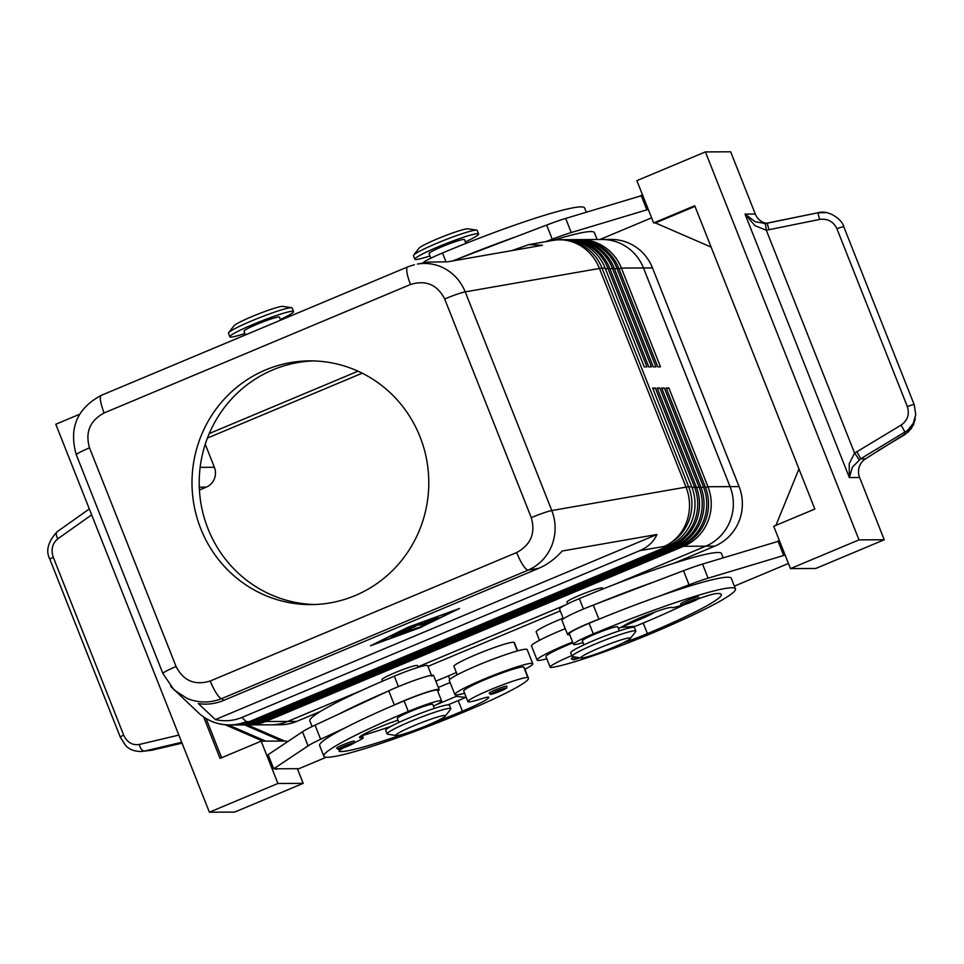 <?xml version="1.0" encoding="UTF-8"?>
<svg xmlns="http://www.w3.org/2000/svg" width="964" height="964" viewBox="0 0 964 964"><rect width="100%" height="100%" fill="white"/><g stroke="black" fill="none" stroke-linecap="round" stroke-linejoin="round"><path stroke-width="1.45" d="M245.495 334.906L244.013 331.17A19.039 1.687 -21.6 0 1 257.207 324.181A19.039 1.687 -21.6 0 1 279.415 317.144L280.62 320.181M343.22 744.702A9.52 0.844 -21.6 0 1 354.33 741.183C353.065 743.557 357.524 741.617 347.956 746.088A8.001 0.711 158.4 0 0 353.137 743.533A8.001 0.711 158.4 0 0 351.414 743.461A8.001 0.711 158.4 0 0 344.136 746.112A8.001 0.711 158.4 0 0 338.834 749.112A8.001 0.711 158.4 0 0 347.932 746.088C333.99 751.052 339.75 749.281 336.629 748.197A9.52 0.844 -21.6 0 1 343.22 744.702M495.749 689.73A9.52 0.844 -21.6 0 1 506.859 686.211C505.582 688.585 510.04 686.645 500.485 691.116C486.507 696.08 492.267 694.309 489.146 693.224A9.52 0.844 -21.6 0 1 495.749 689.73M464.576 693.236A41.886 3.699 -21.6 0 1 456.129 694.936A41.886 3.699 -21.6 0 1 454.863 694.562A41.886 3.699 -21.6 0 1 488.133 677.427A41.886 3.699 -21.6 0 1 531.501 663.34A41.886 3.699 -21.6 0 1 532.755 663.714A41.886 3.699 -21.6 0 1 524.934 669.317M454.863 694.562L449.284 680.451A41.886 3.699 -21.6 0 1 482.554 663.316A41.886 3.699 -21.6 0 1 525.91 649.23A41.886 3.699 -21.6 0 1 527.175 649.603L532.755 663.714M433.439 706.154A28.559 2.518 158.4 0 0 441.596 700.9A28.559 2.518 158.4 0 0 430.992 702.985A28.559 2.518 158.4 0 0 408.278 711.444A121.862 10.761 158.4 0 0 323.832 756.174A121.862 10.761 158.4 0 0 465.998 711.179A90.074 7.953 158.4 0 0 528.417 678.114A90.074 7.953 158.4 0 0 527.923 677.632A32.366 2.856 158.4 0 0 495.749 687.537A32.366 2.856 158.4 0 0 467.902 701.635A32.366 2.856 158.4 0 0 468.082 701.804A32.366 2.856 158.4 0 0 481.048 698.912A19.039 1.687 -21.6 0 1 488.784 697.309A19.039 1.687 -21.6 0 1 488.796 697.394A38.078 3.362 -21.6 0 1 462.395 711.191A106.63 9.423 -21.6 0 1 429.522 724.386M528.417 678.114L524.223 667.534A90.074 7.953 158.4 0 0 523.729 667.052A32.366 2.856 158.4 0 0 491.556 676.957A32.366 2.856 158.4 0 0 463.72 691.055L467.902 701.635M441.596 700.9L437.403 690.32A28.559 2.518 158.4 0 0 426.799 692.405A28.559 2.518 158.4 0 0 404.085 700.864A121.862 10.761 158.4 0 0 393.252 705.467A121.862 10.761 158.4 0 0 345.1 727.88A121.862 10.761 158.4 0 0 319.65 745.582L323.832 756.162M312.107 726.555L309.866 720.903A121.862 10.761 -21.6 0 1 394.312 676.174A28.559 2.518 -21.6 0 1 417.026 667.715A28.559 2.518 -21.6 0 1 427.63 665.63L431.824 676.21M434.33 708.407L432.74 704.395A19.039 1.687 158.4 0 0 432.173 704.226A19.039 1.687 158.4 0 0 410.531 711.432A19.039 1.687 158.4 0 0 397.337 718.421L398.927 722.422M223.672 700.418L221.732 698.599A19.039 4.181 -112.7 0 1 216.502 693.453A19.039 4.181 -112.7 0 1 210.248 680.994C194.873 685.693 183.485 680.873 176.087 666.522A19.039 1.687 158.4 0 0 166.17 671.113A19.039 1.687 158.4 0 0 162.892 673.511L174.062 689.935L187.1 698.43C198.584 703.105 210.128 703.154 221.732 698.599L528.139 570.146C539.153 565.217 547.046 557.023 551.818 545.54C556.228 533.899 556.228 522.235 551.806 510.546A19.039 1.687 158.4 0 0 543.274 513.029A19.039 1.687 158.4 0 0 531.26 517.632C535.707 533.212 530.839 544.853 516.656 552.541A19.039 4.181 67.3 0 0 522.91 565A19.039 4.181 67.3 0 0 528.139 570.146L538.84 568.29C547.227 564.699 555.011 558.939 562.205 551.01L656.954 534.478C653.785 541.708 648.037 547.106 639.698 550.673L241.856 717.469C233.445 720.915 224.624 721.614 215.406 719.578L198.319 703.563C206.814 704.913 215.261 703.865 223.672 700.418L538.84 568.29M407.748 266.883A19.039 4.181 67.3 0 0 407.688 266.908L414.399 264.702M176.087 666.522L89.519 447.85C85.061 432.27 89.929 420.629 104.124 412.941A19.039 4.181 -112.7 0 1 100.509 400.47A19.039 4.181 -112.7 0 1 101.268 395.361L407.676 266.908A19.039 4.181 67.3 0 0 406.904 272.017A19.039 4.181 67.3 0 0 410.519 284.488C425.895 279.789 437.282 284.609 444.681 298.961A19.039 1.687 -21.6 0 1 456.695 294.357A19.039 1.687 -21.6 0 1 465.226 291.875C460.455 280.343 452.562 272.053 441.548 267.016C433.74 263.666 425.678 262.678 417.376 264.064L428.823 262.075L447.706 261.81L542.455 245.266L528.79 244.627L511.896 250.604M247.712 724.892A45.694 44.392 -90.3 0 0 249.061 724.904A45.694 44.392 -90.3 0 0 265.606 721.53L683.596 546.299A45.694 44.392 -90.3 0 0 707.769 521.717A45.694 44.392 -90.3 0 0 707.962 486.736L668.859 387.986L666.148 387.998L705.25 486.748A45.694 44.392 89.7 0 1 705.058 521.729A45.694 44.392 89.7 0 1 680.897 546.311L262.895 721.542A45.694 44.392 89.7 0 1 246.35 724.916L244.555 724.928A45.694 44.392 -90.3 0 0 261.099 721.554L679.09 546.323A45.694 44.392 -90.3 0 0 703.25 521.729A45.694 44.392 -90.3 0 0 703.443 486.76L664.353 388.01L661.641 388.022L700.744 486.772A45.694 44.392 89.7 0 1 700.551 521.753A45.694 44.392 89.7 0 1 676.379 546.335L258.388 721.566A45.694 44.392 89.7 0 1 241.844 724.94L240.036 724.952A45.694 44.392 -90.3 0 0 256.581 721.578L674.583 546.335A45.694 44.392 -90.3 0 0 698.743 521.753A45.694 44.392 -90.3 0 0 698.936 486.784L659.834 388.022L657.135 388.034L696.237 486.796A45.694 44.392 89.7 0 1 696.032 521.765A45.694 44.392 89.7 0 1 671.872 546.347L253.881 721.59A45.694 44.392 89.7 0 1 237.337 724.964L235.529 724.964A45.694 44.392 -90.3 0 0 252.074 721.59L670.064 546.359A45.694 44.392 -90.3 0 0 694.237 521.777A45.694 44.392 -90.3 0 0 694.429 486.796L655.327 388.046L652.628 388.058L691.718 486.82A45.694 44.392 89.7 0 1 691.525 521.789A45.694 44.392 89.7 0 1 667.365 546.371L249.375 721.602A45.694 44.392 89.7 0 1 232.83 724.976L229.745 725A45.694 44.392 89.7 0 0 246.29 721.626L241.856 717.469M243.193 724.916A45.694 44.392 -90.3 0 0 244.555 724.928M238.686 724.928A45.694 44.392 -90.3 0 0 240.036 724.952M234.18 724.952A45.694 44.392 -90.3 0 0 235.529 724.964M691.718 486.82L688.645 486.832L602.066 268.161A45.694 44.392 89.7 0 0 578.171 243.277A45.694 44.392 89.7 0 0 560.747 239.699L563.82 239.687A45.694 44.392 89.7 0 1 581.256 243.265A45.694 44.392 89.7 0 1 605.151 268.149L644.241 366.898L646.952 366.886L607.85 268.137A45.694 44.392 -90.3 0 0 583.955 243.253A45.694 44.392 -90.3 0 0 566.519 239.675L568.326 239.662A45.694 44.392 89.7 0 1 585.763 243.241A45.694 44.392 89.7 0 1 609.658 268.125L648.748 366.874L651.459 366.862L612.357 268.113A45.694 44.392 -90.3 0 0 588.474 243.229A45.694 44.392 -90.3 0 0 571.037 239.65L572.833 239.638A45.694 44.392 89.7 0 1 590.269 243.229A45.694 44.392 89.7 0 1 614.164 268.1L653.267 366.862L655.966 366.85L616.876 268.088A45.694 44.392 -90.3 0 0 592.981 243.217A45.694 44.392 -90.3 0 0 575.544 239.626L577.352 239.626A45.694 44.392 89.7 0 1 594.788 243.205A45.694 44.392 89.7 0 1 618.671 268.088L657.773 366.838L660.485 366.826L621.382 268.076A45.694 44.392 -90.3 0 0 597.487 243.193A45.694 44.392 -90.3 0 0 580.051 239.614A45.694 44.392 -90.3 0 0 578.701 239.638M613.875 584.69L705.696 546.19A45.694 44.392 -90.3 0 0 729.856 521.608A45.694 44.392 -90.3 0 0 730.049 486.639L643.482 267.968A45.694 44.392 -90.3 0 0 619.587 243.085A45.694 44.392 -90.3 0 0 602.151 239.506A45.694 44.392 89.7 0 1 643.482 267.956L730.061 486.639A45.694 44.392 89.7 0 1 705.708 546.202L614.128 584.594M566.519 239.675A45.694 44.392 -90.3 0 0 565.169 239.699M571.037 239.65A45.694 44.392 -90.3 0 0 569.676 239.675M575.544 239.626A45.694 44.392 -90.3 0 0 574.195 239.662M630.287 638.578L635.65 631.661A34.27 3.025 158.4 0 0 635.83 631.107A34.27 3.025 158.4 0 0 595.848 643.759A34.27 3.025 158.4 0 0 572.098 656.339A34.27 3.025 158.4 0 0 572.616 656.617L581.256 657.978A26.655 2.35 158.4 0 0 611.959 647.929A26.655 2.35 158.4 0 0 630.287 638.578A26.655 2.35 158.4 0 0 599.331 647.989A26.655 2.35 158.4 0 0 581.256 657.978M635.83 631.107L634.433 627.576A34.27 3.025 158.4 0 0 594.451 640.229A34.27 3.025 158.4 0 0 570.7 652.809L572.098 656.339M567.7 603.838L566.989 602.066A19.039 1.687 -21.6 0 1 580.183 595.077A19.039 1.687 -21.6 0 1 602.404 588.04L602.789 589.04M396.24 735.544L387.6 734.182A34.27 3.025 -21.6 0 1 387.082 733.905A34.27 3.025 -21.6 0 1 410.833 721.325A34.27 3.025 -21.6 0 1 450.815 708.673A34.27 3.025 -21.6 0 1 450.634 709.227L445.272 716.131A26.655 2.35 -21.6 0 1 426.944 725.494A26.655 2.35 -21.6 0 1 396.24 735.544A26.655 2.35 -21.6 0 1 414.315 725.543A26.655 2.35 -21.6 0 1 445.272 716.131M387.082 733.905L385.684 730.375A34.27 3.025 -21.6 0 1 409.435 717.794A34.27 3.025 -21.6 0 1 449.417 705.142L450.815 708.673M382.588 681.162L381.973 679.62A19.039 1.687 -21.6 0 1 395.168 672.631A19.039 1.687 -21.6 0 1 417.388 665.606L418.087 667.377M465.359 241.928A34.27 3.025 158.4 0 0 478.602 233.975L477.204 230.444A34.27 3.025 158.4 0 0 476.686 230.167A34.27 3.025 158.4 0 0 437.222 243.109A34.27 3.025 158.4 0 0 413.652 255.135A34.27 3.025 158.4 0 0 413.472 255.689L414.869 259.208A34.27 3.025 158.4 0 0 429.956 255.942M476.686 230.167L468.046 228.805A26.655 2.35 158.4 0 0 437.343 238.867A26.655 2.35 158.4 0 0 419.015 248.218L413.652 255.135M478.602 233.975A34.27 3.025 158.4 0 0 438.62 246.627A34.27 3.025 158.4 0 0 414.869 259.208M244.94 333.508A34.27 3.025 -21.6 0 1 229.854 336.773L228.456 333.243A34.27 3.025 -21.6 0 1 228.637 332.688A34.27 3.025 -21.6 0 1 252.207 320.663A34.27 3.025 -21.6 0 1 291.67 307.733A34.27 3.025 -21.6 0 1 292.188 308.01L293.586 311.541A34.27 3.025 -21.6 0 1 280.343 319.482M228.637 332.688L233.999 325.784A26.655 2.35 -21.6 0 1 252.327 316.421A26.655 2.35 -21.6 0 1 283.03 306.371L291.67 307.733M229.854 336.773A34.27 3.025 -21.6 0 1 253.604 324.193A34.27 3.025 -21.6 0 1 293.586 311.541M199.283 487.182L206.26 487.145A15.231 14.797 -90.3 0 0 214.382 467.299L200.15 467.359M619.346 630.842L617.755 626.841A19.039 1.687 158.4 0 0 595.547 633.866A19.039 1.687 158.4 0 0 582.352 640.855L583.943 644.868M723.133 557.746L721.494 553.613A121.862 10.761 158.4 0 0 579.328 598.608A28.559 2.518 158.4 0 0 561.747 607.043A28.559 2.518 158.4 0 0 559.542 609.091L563.386 618.804M563.121 618.153A32.366 2.856 158.4 0 0 536.165 631.89L539.491 640.289M583.039 642.602A28.559 2.518 -21.6 0 1 573.496 644.362A28.559 2.518 -21.6 0 1 575.713 642.313A28.559 2.518 -21.6 0 1 593.294 633.878A121.862 10.761 -21.6 0 1 735.46 588.884A121.862 10.761 -21.6 0 1 651.013 633.613A90.074 7.953 -21.6 0 1 552.493 667.329A32.366 2.856 -21.6 0 1 550.131 667.16A32.366 2.856 -21.6 0 1 571.809 655.604M573.496 644.362L569.314 633.782A28.559 2.518 -21.6 0 1 571.519 631.733A28.559 2.518 -21.6 0 1 589.1 623.298A121.862 10.761 -21.6 0 1 600.235 618.695L598.909 619.201A30.462 2.687 158.4 0 0 567.543 634.481A30.462 2.687 158.4 0 0 569.652 634.649M572.592 642.06A41.886 3.699 158.4 0 0 537.093 660.087A41.886 3.699 158.4 0 0 538.358 660.461A41.886 3.699 158.4 0 0 546.805 658.761M687.212 600.488A9.52 0.844 -21.6 0 1 698.322 596.969C699.683 598.042 697.562 599.68 691.947 601.873C677.728 606.79 684.103 605.175 680.608 603.982A9.52 0.844 -21.6 0 1 687.212 600.488M464.431 239.578A19.039 1.687 158.4 0 0 442.223 246.615A19.039 1.687 158.4 0 0 429.028 253.604L430.848 258.207M422.75 263.136A28.559 2.518 -21.6 0 1 424.895 261.413A28.559 2.518 -21.6 0 1 442.476 252.978A121.862 10.761 -21.6 0 1 584.642 207.983L586.281 212.116M907.341 406.603C909.739 414.303 907.642 420.473 901.063 425.124L854.574 453.14L766.32 230.251L765.38 223.479L755.294 221.792L745.027 214.092L754.92 225.6L766.32 230.251L819.629 219.43C827.642 218.394 833.414 221.515 836.933 228.769L907.341 406.603A7.616 0.675 -21.6 0 1 912.281 404.892A7.616 0.675 -21.6 0 1 914.197 404.615A7.616 0.675 -21.6 0 1 914.197 404.663L843.789 226.781A7.616 0.675 158.4 0 0 841.873 227.058A7.616 0.675 158.4 0 0 836.933 228.769M826.16 212.622L817.858 212.791L765.392 223.479M856.779 451.658A7.616 0.603 59.1 0 1 859.442 456.346A7.616 0.603 59.1 0 1 860.515 458.9L907.582 430.402L913.269 423.365L915.752 414.496L913.607 424.678L908.293 431.98L865.419 458.876A15.231 14.797 -90.3 0 0 859.611 477.517L884.253 539.756L858.996 539.876L705.395 151.914L730.652 151.794L755.294 214.044A15.231 14.797 -90.3 0 0 766.573 223.323M182.051 743.148L152.143 750.161L144.504 751.101A7.616 3.772 -103.3 0 1 141.491 749.365A7.616 3.772 -103.3 0 1 139.274 744.473C132.321 745.509 127.128 742.388 123.681 735.134A7.616 0.675 158.4 0 0 120.476 736.833A7.616 0.675 158.4 0 0 120.283 737.111A7.616 0.675 158.4 0 0 120.295 737.135M142.154 751.486L142.612 751.438C134.719 751.763 128.911 749.558 125.163 744.823L120.283 737.111L49.875 559.277A7.616 0.675 158.4 0 1 50.068 559A7.616 0.675 158.4 0 1 53.273 557.3C50.791 549.601 52.321 543.431 57.84 538.792A7.616 3.543 -125.3 0 1 56.261 534.092A7.616 3.543 -125.3 0 1 57.117 531.754C47.923 541.792 45.501 550.962 49.875 559.277M858.984 459.9A7.616 0.663 52.9 0 0 854.574 453.14L849.212 463.744L849.344 477.554L852.429 467.142L860.515 458.9L865.419 458.876M817.858 212.791L767.211 223.202L768.959 229.854M843.789 226.829A7.616 0.675 158.4 0 0 843.789 226.781C842.946 220.792 829.606 209.26 817.882 212.791L819.629 219.43M249.061 724.904L271.161 724.808A45.694 44.392 -90.3 0 0 287.706 721.434L362.476 690.079M420.027 436.776A121.862 118.391 89.7 0 1 310.95 604.597A121.862 118.391 89.7 0 1 200.753 528.706A121.862 118.391 89.7 0 1 309.818 360.885A121.862 118.391 89.7 0 1 420.027 436.776M313.433 360.922A121.862 118.391 -90.3 0 0 207.959 528.67A121.862 118.391 -90.3 0 0 314.565 604.524M209.248 433.559L358.018 371.188L209.248 433.571M601.235 239.506A45.694 44.392 89.7 0 1 602.151 239.494L580.051 239.614M565.181 605.115L417.882 666.859L565.253 605.067M362.259 690.176L287.694 721.434A45.694 44.392 89.7 0 1 271.149 724.82A45.694 44.392 89.7 0 1 270.233 724.808M362.199 373.189L207.429 438.066M673.981 563.241L714.722 546.154A45.694 44.392 -90.3 0 0 739.087 486.603L652.495 267.92A45.694 44.392 -90.3 0 0 611.176 239.458L602.151 239.494M271.149 724.82L280.175 724.771A45.694 44.392 -90.3 0 0 296.719 721.397L320.458 711.444M427.932 666.389L560.253 610.911M915.752 414.496L914.197 404.663L915.752 414.484M209.393 812.206L234.65 812.086L303.178 783.358L277.921 783.479L209.393 812.206L55.791 424.244L79.59 414.267M244.699 724.928L281.91 741.063L261.16 741.159L220.045 758.391L203.645 716.951M221.6 757.74L206.067 718.505M265.678 741.135L228.42 724.988M247.374 724.904L284.609 741.051L281.91 741.063M262.967 741.147L225.251 724.795M286.874 742.184L286.416 741.039L284.609 741.051M277.921 783.479L261.16 741.159M303.178 783.358L297.358 768.682M275.716 768.79L298.961 768.682L326.278 757.222M275.945 769.356L277.307 768.778L273.704 768.79L308.082 745.871A38.078 3.362 -21.6 0 1 320.638 739.268L345.1 727.88M884.253 539.756L815.737 568.483L790.48 568.603L858.996 539.876M694.996 206.368L655.436 222.949L653.628 222.961L694.743 205.73L814.833 509.04L773.718 526.272L790.48 568.603M655.436 222.949L711.119 247.097M775.899 525.368L798.963 468.95M653.628 222.961L636.879 180.642L705.395 151.914M642.687 195.318L565.663 218.43A38.078 3.362 158.4 0 0 546.636 225.07L456.466 259.461A30.462 2.687 158.4 0 0 452.634 260.943M785.118 555.059L708.094 578.183A38.078 3.362 158.4 0 0 689.067 584.811L659.147 596.222A121.862 10.761 -21.6 0 1 731.266 578.304L735.46 588.884M734.375 586.136L788.444 563.47M648.266 209.417L571.254 232.541A38.078 3.362 158.4 0 0 552.227 239.18L545.672 241.675M552.854 240.422A121.862 10.761 -21.6 0 1 594.414 232.673L597.138 239.53M599.885 239.518L651.604 217.84M641.084 195.318L646.675 209.429M457.804 258.942A121.862 10.761 -21.6 0 1 516.716 236.481M577.291 657.352A8.001 0.711 -21.6 0 0 575.701 659.207A8.001 0.711 -21.6 0 0 579.882 657.761L573.098 659.786L571.375 658.749A9.52 0.844 -21.6 0 1 574.327 656.894M620.792 627.407L635.384 626.239A38.078 3.362 158.4 0 0 643.217 623.045A106.63 9.423 158.4 0 0 684.44 604.597M654.291 612.248A19.039 1.687 -21.6 0 1 641.325 618.792L620.864 627.371M779.527 540.949L702.515 564.073A38.078 3.362 158.4 0 0 683.488 570.7L593.318 605.091A30.462 2.687 158.4 0 0 561.952 620.37L567.543 634.481M783.527 555.071L777.936 540.961M600.235 618.695A121.862 10.761 -21.6 0 1 659.147 596.222M632.625 627.311A38.078 3.362 158.4 0 0 635.384 626.239M594.643 604.585A121.862 10.761 -21.6 0 1 653.556 582.111M565.241 628.661A41.886 3.699 158.4 0 0 531.501 645.976L537.093 660.087M550.131 667.16L545.949 656.58A32.366 2.856 -21.6 0 1 572.893 642.843M622.925 642.988A38.078 3.362 158.4 0 0 647.41 633.625A106.63 9.423 158.4 0 0 721.289 594.487A106.63 9.423 158.4 0 0 715.698 593.667A26.655 2.35 158.4 0 0 697.334 599.247M682.102 605.018A19.039 1.687 -21.6 0 1 671.824 607.561A26.655 2.35 158.4 0 0 651.11 613.417A26.655 2.35 158.4 0 0 624.407 625.383A28.559 2.518 -21.6 0 1 618.454 628.588M206.26 487.145L199.415 490.013M205.248 444.235L214.382 467.299M655.327 388.046L652.929 388.841M659.834 388.022L657.448 388.829M664.353 388.01L661.955 388.805M668.859 387.986L666.461 388.781M430.86 620.659L439.078 617.804L429.787 622.081L424.112 622.093L434.246 618.153L428.377 620.671L429.956 620.659L437.319 617.804L430.727 620.334M427.317 620.683L429.305 620.671M390.926 636.469L394.36 635.035L397.987 635.035L394.505 636.457L390.902 636.397M408.748 627.154L373.875 644.362L421.232 627.094L456.105 609.887L408.688 626.986M421.75 627.094L370.441 645.796L408.23 627.154L459.527 608.453L421.666 626.877M405.543 632.143L421.642 626.407L402.374 633.577L396.71 633.589L400.193 632.167L405.543 632.143M400.108 632.167L401.904 632.155M417.641 624.985L414.315 627.13L407.362 629.287L411.688 629.287L408.206 630.709L402.518 630.721L412.809 627.13L419.702 623.551L427.462 623.539L423.979 624.949L417.641 624.985L417.388 624.335M419.629 623.563L423.497 623.539M414.315 627.13L414.002 626.359M405.832 629.311L407.736 629.287M215.406 719.578L656.954 534.478M170.556 686.26L198.283 712.637A45.694 45.477 -46.9 0 0 246.29 721.626L249.375 721.602M435.812 681.126A106.63 9.423 158.4 0 0 448.429 675.921A38.078 3.362 158.4 0 0 456.37 672.486M457.261 674.764L453.936 666.365A32.366 2.856 -21.6 0 1 481.783 652.266A32.366 2.856 -21.6 0 1 513.957 642.361A90.074 7.953 -21.6 0 1 514.451 642.843L517.632 650.881M387.661 691.357A121.862 10.761 158.4 0 0 339.509 713.77L388.745 690.851A30.462 2.687 -21.6 0 1 417.774 679.222A30.462 2.687 -21.6 0 1 433.595 675.511L439.174 689.609A30.462 2.687 -21.6 0 1 437.752 691.188M466.142 697.177A38.078 3.362 -21.6 0 1 465.588 697.418A38.078 3.362 -21.6 0 1 458.201 700.611A106.63 9.423 -21.6 0 1 447.947 704.853M402.904 734.243A106.63 9.423 -21.6 0 1 339.461 751.402A26.655 2.35 -21.6 0 1 339.099 751.185A26.655 2.35 -21.6 0 1 344.196 747.558M353.945 742.955A19.039 1.687 158.4 0 0 363.175 737.677A19.039 1.687 158.4 0 0 361.608 737.617A26.655 2.35 -21.6 0 1 359.427 737.52A26.655 2.35 -21.6 0 1 372.164 730.218A26.655 2.35 -21.6 0 1 398.036 720.18M391.083 726.338A106.63 9.423 -21.6 0 1 362.331 735.544M435.849 704.937L456.309 696.357L465.588 697.418M393.252 705.467L394.336 704.961A30.462 2.687 -21.6 0 1 423.353 693.333A30.462 2.687 -21.6 0 1 439.174 689.609M273.704 768.79L268.125 754.692L302.491 731.772A38.078 3.362 -21.6 0 1 315.047 725.157L339.509 713.77M456.309 696.357L455.743 694.924M438.319 687.452L450.092 682.512M755.294 214.044L745.027 214.092L849.344 477.554L859.611 477.517M505.654 688.573A8.001 0.711 158.4 0 0 503.943 688.489A8.001 0.711 158.4 0 0 496.665 691.14A8.001 0.711 158.4 0 0 491.363 694.14A8.001 0.711 158.4 0 0 500.449 691.116A8.001 0.711 158.4 0 0 505.654 688.573M523.729 667.052L527.923 677.632M394.312 676.174L398.433 686.597M76.361 454.9A19.039 1.687 -21.6 0 1 76.325 454.851A19.039 1.687 -21.6 0 1 79.59 452.453A19.039 1.687 -21.6 0 1 89.519 447.85M639.698 550.673L664.292 546.383A45.694 41.874 -99.9 0 0 686.597 522.006A45.694 41.874 -99.9 0 0 686.031 487.121L551.806 510.546L465.226 291.875L599.451 268.45A45.694 41.874 -99.9 0 0 576.327 243.482A45.694 41.874 -99.9 0 0 553.095 240.373L528.79 244.627M667.365 546.371L664.292 546.383A45.694 44.392 89.7 0 0 688.453 521.801A45.694 44.392 89.7 0 0 688.645 486.832A45.694 4.037 158.4 0 0 687.501 486.904A45.694 4.037 158.4 0 0 686.031 487.121L599.451 268.45A45.694 4.037 -21.6 0 1 600.921 268.233A45.694 4.037 -21.6 0 1 602.066 268.161L605.151 268.149M705.696 546.19L683.596 546.299L682.994 545.371M262.895 721.542L261.099 721.554L260.521 720.674M678.475 545.383L679.09 546.323L680.897 546.311M258.388 721.566L256.581 721.578L256.014 720.698M673.969 545.407L674.583 546.335L676.379 546.335M253.881 721.59L252.074 721.59L251.496 720.711M669.462 545.431L670.064 546.359L671.872 546.347M643.482 267.968L621.382 268.076L618.984 268.872M614.478 268.884L618.671 268.088M609.971 268.908L614.164 268.1M605.452 268.932L609.658 268.125M589.1 623.298L593.294 633.878M688.127 601.898A8.001 0.711 -21.6 0 1 697.213 598.873A8.001 0.711 -21.6 0 1 691.923 601.885A8.001 0.711 -21.6 0 1 684.934 604.44A8.001 0.711 -21.6 0 1 682.813 604.536A8.001 0.711 -21.6 0 1 688.127 601.898M152.553 750.064A7.616 3.772 -103.3 0 1 152.348 750.125A7.616 3.772 -103.3 0 1 152.143 750.161L144.504 751.101L181.714 742.28M901.063 425.124A7.616 0.603 59.1 0 1 903.726 429.811A7.616 0.603 59.1 0 1 904.798 432.366L904.642 434.704A7.616 0.603 59.1 0 1 904.606 434.788L877.577 450.983M123.681 735.134L53.273 557.3M296.719 721.397L265.606 721.53L265.028 720.65M739.087 486.603L707.962 486.736L705.552 487.543M652.495 267.92L643.482 267.956M714.722 546.154L705.708 546.202M178.858 735.086L139.274 744.473M57.84 538.792L91.664 514.836M565.663 218.43L571.254 232.541M546.636 225.07L552.227 239.18M456.466 259.461L456.779 260.22M445.898 261.593L442.476 252.978M641.325 618.792L640.807 617.514M708.094 578.183L702.515 564.073M689.067 584.811L683.488 570.7M598.909 619.201L593.318 605.091M643.217 623.045L647.41 633.625M579.328 598.608L583.449 609.031M696.237 486.796L692.019 487.603M700.744 486.772L696.538 487.579M705.25 486.748L701.045 487.555M429.787 622.081L429.233 620.671M394.505 636.457L393.975 635.107M403.627 633.215L403.205 632.155M402.374 633.577L401.819 632.167M423.979 624.949L423.413 623.539M408.206 630.709L407.652 629.299M444.681 298.961L531.26 517.632M104.124 412.941L410.519 284.488M516.656 552.541L210.248 680.994M448.429 675.921L449.814 679.427M513.957 642.361L517.355 650.953M404.085 700.864L408.278 711.444M360.958 735.942L361.608 737.617M339.22 750.787L339.461 751.402M458.201 700.611L462.395 711.191M394.336 704.961L388.745 690.851M320.638 739.268L315.047 725.157M308.082 745.871L302.491 731.772M676.487 562.446L681.946 560.747M465.949 243.398L464.431 239.59M89.327 508.932L57.117 531.754M178.22 743.991L150.276 750.498M904.618 434.776L911.378 428.546L915.282 419.388M763.825 223.552L767.211 223.202M539.635 216.804L545.106 215.117M560.747 239.699A45.694 45.694 0 0 0 553.095 240.373M198.283 712.637A45.694 45.694 0 0 0 229.745 725M162.892 673.511L76.325 454.839C68.661 428.197 76.975 408.375 101.28 395.361M363.175 737.677L362.187 735.183"/></g></svg>

